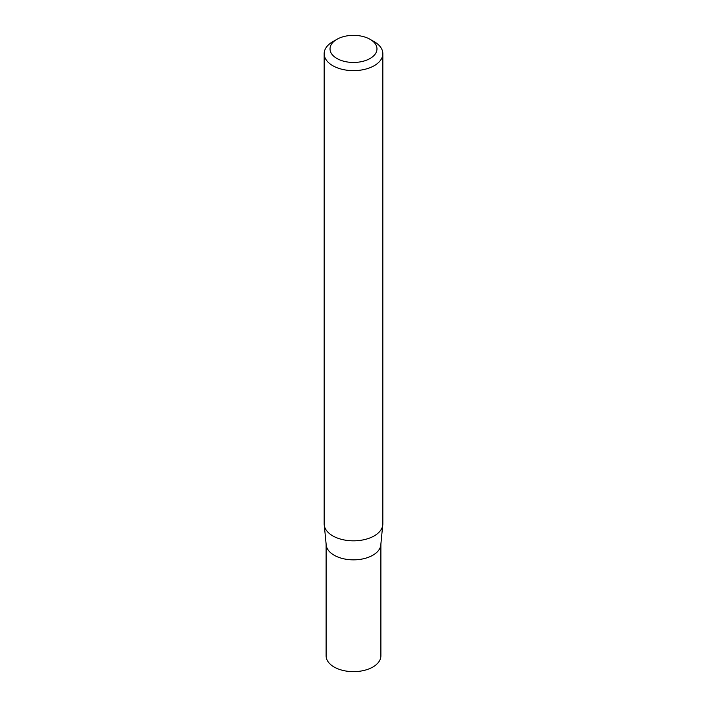 <?xml version="1.0" encoding="UTF-8"?>
<svg xmlns="http://www.w3.org/2000/svg" width="707" height="707" viewBox="0 0 707 707"><rect width="100%" height="100%" fill="white"/><g stroke="black" fill="none" stroke-linecap="round" stroke-linejoin="round"><path stroke-width="1.06" d="M370.097 39.318L374.25 41.713A29.341 16.941 180 0 1 382.841 53.697A29.341 16.941 180 0 1 374.25 65.671A29.341 16.941 180 0 1 342.268 69.348A29.341 16.941 180 0 1 324.16 53.697A29.341 16.941 180 0 1 332.75 41.713L336.903 39.318A23.472 13.557 180 0 1 370.097 39.318A23.472 13.557 180 0 1 370.097 58.487A23.472 13.557 180 0 1 336.903 58.487A23.472 13.557 180 0 1 336.903 39.318M382.841 53.697L382.841 523.896A29.341 16.941 180 0 1 382.655 525.805A29.341 16.941 180 0 1 374.25 535.871A29.341 16.941 180 0 1 343.823 539.883A29.341 16.941 180 0 1 324.345 525.805A29.341 16.941 180 0 1 324.16 523.896L324.16 53.697M324.345 525.805L326.113 544.037A27.387 15.81 -0 0 0 353.5 559.847A27.387 15.81 -0 0 0 380.887 544.037L380.887 655.84A27.387 15.81 -0 0 1 353.5 671.65A27.387 15.81 -0 0 1 326.113 655.84L326.113 544.037A27.387 15.81 -0 0 0 353.5 559.847A27.387 15.81 -0 0 0 380.887 544.037L382.655 525.805"/></g></svg>
